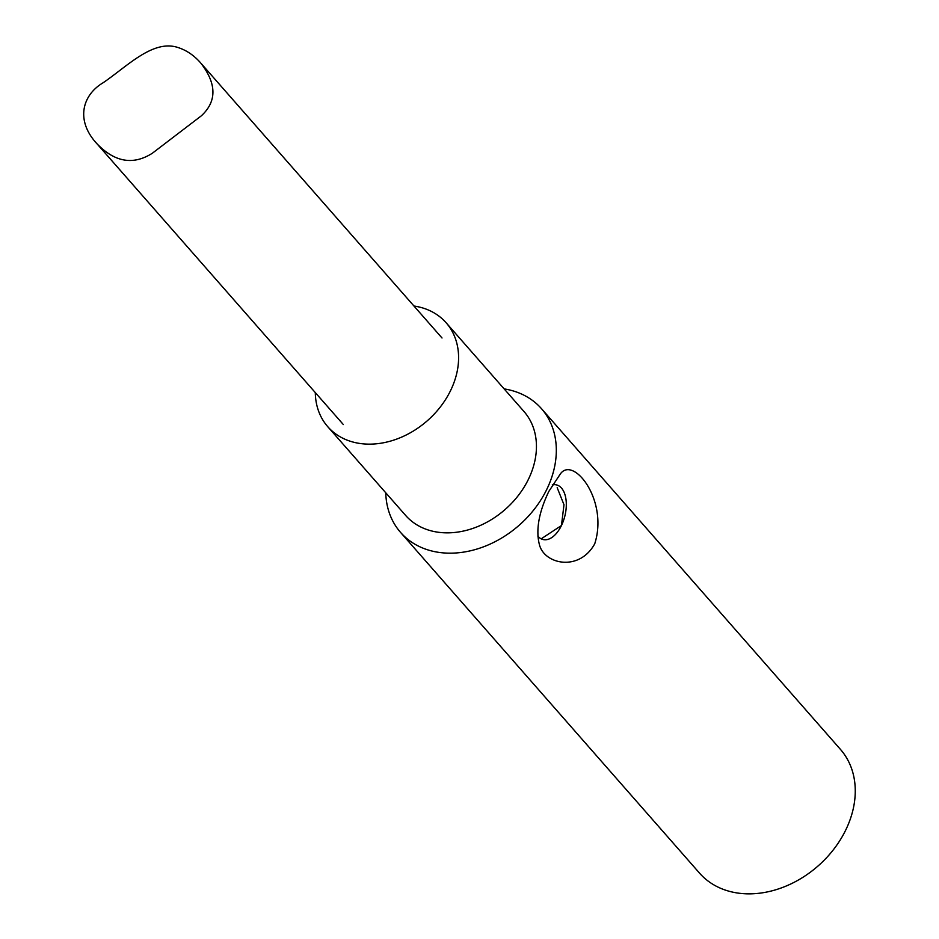 <?xml version="1.0" encoding="UTF-8"?>
<svg xmlns="http://www.w3.org/2000/svg" width="939" height="939" viewBox="0 0 939 939"><rect width="100%" height="100%" fill="white"/><g stroke="black" fill="none" stroke-linecap="round" stroke-linejoin="round"><path stroke-width="1.41" d="M201.345 115.814L152.388 153.21C133.221 165.44 114.687 162.236 96.811 143.597C75.355 120.392 82.198 95.074 103.243 82.679C126.812 66.622 151.742 40.565 176.098 46.95C185.417 49.521 193.622 54.861 200.688 62.948C216.78 83.712 217.003 101.342 201.345 115.814M400.554 532.401L699.485 873.07A93.759 72.855 -41.3 0 0 845.793 829.912A93.759 72.855 -41.3 0 0 840.44 749.381L541.51 408.711A93.759 72.855 138.7 0 1 519.079 525.324A93.759 72.855 138.7 0 1 400.554 532.401A93.759 72.855 138.7 0 1 385.753 492.787M504.149 388.899A93.759 72.855 138.7 0 1 541.51 408.711M594.727 543.81C579.152 572.109 544.033 564.245 539.362 544.456C535.711 529.936 538.857 512.271 548.799 491.461L559.961 474.535C572.555 454.558 608.848 499.865 594.727 543.81M537.789 536.04A28.123 15.564 103.8 0 0 543.047 539.526A28.123 15.564 103.8 0 0 561.452 525.523A28.123 15.564 103.8 0 0 556.51 484.9A28.123 15.564 103.8 0 0 552.296 484.888M541.181 538.833L561.452 525.523L563.987 504.736L557.179 487.681M413.97 306.02A78.759 61.199 138.7 0 1 446.154 322.793L523.997 411.517A78.759 61.199 138.7 0 1 518.481 495.287A78.759 61.199 138.7 0 1 431.987 531.051A78.759 61.199 138.7 0 1 405.601 515.405L327.758 426.693A78.759 61.199 138.7 0 1 315.304 392.608M446.154 322.793A78.759 61.199 138.7 0 1 427.327 420.742A78.759 61.199 138.7 0 1 327.758 426.693M442.023 337.993L200.676 62.948M343.334 424.545L96.811 143.597"/></g></svg>
